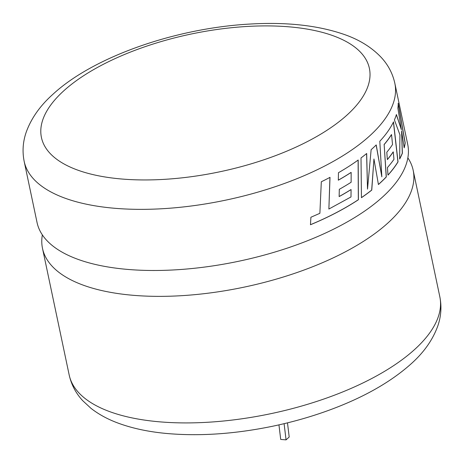 <?xml version="1.0" encoding="UTF-8"?>
<svg xmlns="http://www.w3.org/2000/svg" width="464" height="464" viewBox="0 0 464 464"><rect width="100%" height="100%" fill="white"/><g stroke="black" fill="none" stroke-linecap="round" stroke-linejoin="round"><path stroke-width="0.7" d="M407.856 157.864A189.405 79.512 168.1 0 1 413.163 170.259A189.405 79.512 168.1 0 1 388.246 222.685A189.405 79.512 168.1 0 1 133.58 295.336A189.405 79.512 168.1 0 1 42.497 248.368A189.405 79.512 168.1 0 1 42.352 234.888M321.314 181.766A189.405 79.512 -11.9 0 0 330.003 177.358L328.877 209.038L350.993 196.951L351.08 189.579A189.405 79.512 -11.9 0 1 339.138 196.591L339.306 189.312A189.405 79.512 -11.9 0 0 351.12 182.265L351.149 172.422A189.405 79.512 -11.9 0 1 338.32 180.194L338.459 172.701A189.405 79.512 -11.9 0 0 358.191 160.028L358.405 199.735A189.405 79.512 -11.9 0 1 337.838 211.886A189.405 79.512 -11.9 0 1 310.462 224.75L310.903 217.251L319.882 213.307L321.314 181.766M394.829 83.247L407.711 144.379A189.405 79.512 168.1 0 1 382.794 196.806A189.405 79.512 168.1 0 1 128.128 269.456A189.405 79.512 168.1 0 1 37.045 222.494L24.163 161.356A189.405 79.512 168.1 0 0 168.623 208.307A189.405 79.512 168.1 0 0 369.912 135.674A189.405 79.512 168.1 0 0 394.829 83.247C392.625 73.37 388.037 64.705 381.06 57.24C371.71 47.456 359.716 39.962 345.088 34.759C318.437 25.352 286.317 21.808 248.721 24.128C175.079 28.414 93.281 56.823 52.85 94.354C40.055 105.78 31.163 118.419 26.181 132.263C22.881 141.827 22.208 151.525 24.163 161.356M378.421 184.533A189.405 79.512 -11.9 0 0 379.923 183.181A189.405 79.512 -11.9 0 0 386.315 176.929L384.151 144.565A189.405 79.512 -11.9 0 0 391.535 134.595L392.538 144.513A189.405 79.512 -11.9 0 1 386.802 152.238L387.353 159.622A189.405 79.512 -11.9 0 0 393.263 151.89L393.959 159.338A189.405 79.512 -11.9 0 1 387.457 167.539L387.979 175.137A189.405 79.512 -11.9 0 0 398.037 161.843L393.507 121.904A189.405 79.512 -11.9 0 1 382.667 138.052A189.405 79.512 -11.9 0 1 379.813 141.253L381.837 176.813L376.223 144.942A189.405 79.512 -11.9 0 1 372.592 148.381A189.405 79.512 -11.9 0 1 371.136 149.692L367.511 189.121L366.676 153.497A189.405 79.512 -11.9 0 1 361.015 157.946L361.444 197.687A189.405 79.512 -11.9 0 0 371.763 190.101L373.943 158.99L378.421 184.533M401.377 129.665L396.413 114.562A189.405 79.512 -11.9 0 1 394.417 119.927L399.945 134.844L399.649 159.024A189.405 79.512 -11.9 0 0 402.398 153.172L401.563 130.9L404.179 147.859A189.405 79.512 -11.9 0 0 405.194 142.935L398.228 103.269A189.405 79.512 -11.9 0 1 397.868 108.089L401.377 129.665L396.314 114.573M287.489 422.855L289.194 437.007L286.056 439.872L280.708 439.425L278.945 424.867M284.096 423.678L286.056 439.872M399.661 158.827A189.3 79.466 -11.9 0 0 402.294 153.184L402.398 153.172M402.294 153.184L401.563 130.9M404.144 147.622A189.3 79.466 -11.9 0 0 405.089 142.953L405.194 142.935M405.089 142.953L398.129 103.286M361.444 197.618A189.3 79.466 -11.9 0 0 371.676 190.089L373.943 158.99M378.404 184.457A189.3 79.466 -11.9 0 0 386.222 176.923L386.315 176.929M386.222 176.923L384.151 144.565M384.059 144.565A189.3 79.466 -11.9 0 0 391.43 134.595L391.535 134.595M387.347 159.517A189.3 79.466 -11.9 0 0 393.165 151.896L393.263 151.89M387.974 175.038A189.3 79.466 -11.9 0 0 397.938 161.849L398.037 161.843M397.938 161.849L393.402 121.916M376.136 144.936L381.837 176.813M366.589 153.491L367.511 189.121M328.877 209.038L329.939 177.335M310.462 224.698A189.3 79.466 -11.9 0 0 337.769 211.862A189.3 79.466 -11.9 0 0 358.33 199.717L358.405 199.735M358.33 199.717L358.109 160.01M338.326 180.136A189.3 79.466 -11.9 0 0 351.074 172.405L351.149 172.422M339.138 196.533A189.3 79.466 -11.9 0 0 351.004 189.556L351.08 189.579M63.475 91.089A167.585 70.354 -11.9 0 0 122.015 179.034A167.585 70.354 -11.9 0 0 347.35 114.753A167.585 70.354 -11.9 0 0 288.811 26.813A167.585 70.354 -11.9 0 0 63.475 91.089M439.831 296.809C441.78 306.605 441.119 316.274 437.848 325.809C432.871 339.689 423.974 352.356 411.145 363.811C390.665 382.127 363.515 397.515 329.689 409.973C311.187 416.776 291.873 422.257 271.747 426.422C234.303 434.055 199.155 436.398 166.309 433.451C148.642 431.804 132.843 428.452 118.906 423.4C108.251 419.555 98.948 414.532 90.985 408.337L82.691 400.652C75.847 393.246 71.34 384.668 69.165 374.918A189.405 79.512 -11.9 0 0 213.626 421.869A189.405 79.512 -11.9 0 0 414.915 349.235A189.405 79.512 -11.9 0 0 439.831 296.809L413.163 170.259M69.165 374.918L42.497 248.368"/></g></svg>
